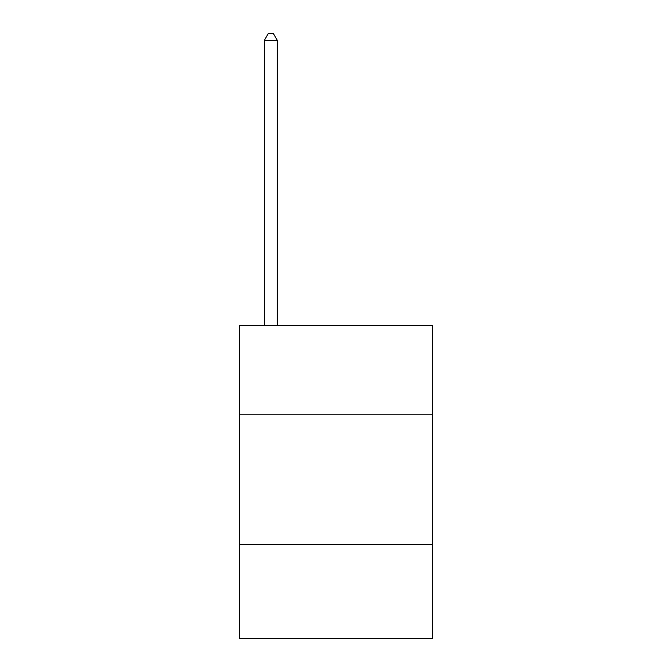 <?xml version="1.0" encoding="UTF-8"?>
<svg xmlns="http://www.w3.org/2000/svg" width="672" height="672" viewBox="0 0 672 672"><rect width="100%" height="100%" fill="white"/><g stroke="black" fill="none" stroke-linecap="round" stroke-linejoin="round"><path stroke-width="1.01" d="M432.457 414.204L432.457 325.576L239.543 325.576L239.543 414.204L432.457 414.204L432.457 638.4L239.543 638.4L239.543 414.204M432.457 544.555L239.543 544.555M277.343 325.576L277.343 40.379L264.314 40.379L264.314 325.576M264.314 40.379L268.22 33.6L273.437 33.6L277.343 40.379"/></g></svg>
